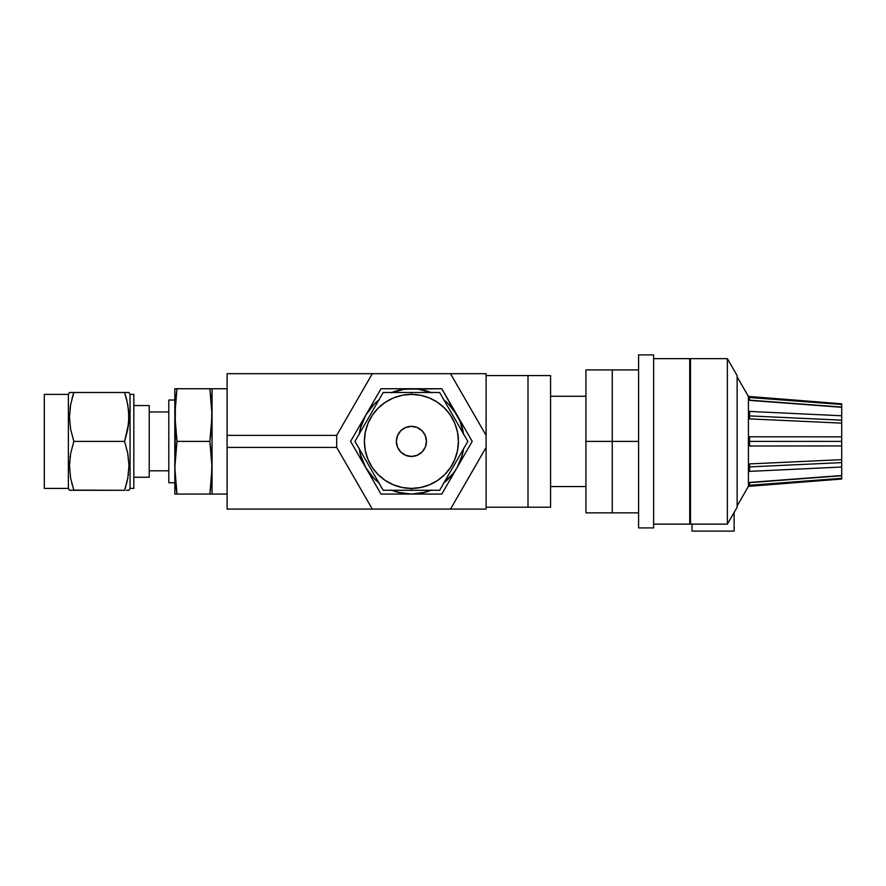 <?xml version="1.0" encoding="UTF-8"?>
<svg xmlns="http://www.w3.org/2000/svg" width="886" height="886" viewBox="0 0 886 886"><rect width="100%" height="100%" fill="white"/><g stroke="black" fill="none" stroke-linecap="round" stroke-linejoin="round"><path stroke-width="1.33" d="M486.104 507.224L528.001 507.224L528.001 375.575L486.104 375.575L528.001 375.575L528.001 507.224L486.104 507.224M450.498 373.693L486.104 373.693L450.498 373.693L486.104 435.369L486.104 373.693L486.104 435.369L450.498 373.693L227.104 373.693L372.319 373.693L336.702 435.369L227.104 435.369L227.104 509.096L372.319 509.096L227.104 509.096L227.104 447.419L336.702 447.419L227.104 447.419L227.104 435.369L336.702 435.369L336.702 447.419L372.319 509.096L336.702 447.419L336.702 435.369L372.319 373.693L450.498 373.693M486.104 509.096L372.319 509.096L486.104 509.096L486.104 435.369L486.104 447.419L450.498 509.096L486.104 447.419L486.104 509.096M227.104 373.693L227.104 435.369L227.104 373.693M528.001 507.224L550.571 507.224L550.571 375.575L528.001 375.575L528.001 507.224L550.571 507.224L550.571 375.575L528.001 375.575L528.001 507.224M550.571 486.536L585.934 486.536L550.571 486.536M585.934 396.263L550.571 396.263L585.934 396.263M585.934 369.927L612.259 369.927L612.259 441.394L585.934 441.394L585.934 369.927L585.934 441.394L612.259 441.394L612.259 512.861L585.934 512.861L585.934 441.394L585.934 512.861L612.259 512.861L612.259 441.394L612.259 512.861L638.584 512.861L612.259 512.861L612.259 369.927L585.934 369.927M612.259 369.927L612.259 441.394L638.584 441.394L612.259 441.394L612.259 369.927L638.584 369.927L612.259 369.927M638.584 527.912L653.635 527.912L653.635 354.887L638.584 354.887L638.584 527.912L653.635 527.912L653.635 354.887L638.584 354.887L638.584 527.912M841.7 476.757L841.7 479.016L841.7 478.307L749.656 485.273L748.415 484.177L748.415 467.83L749.656 463.91L841.7 459.668L841.7 445.946L749.656 446.012L748.415 441.394L749.656 436.787A9.026 0.709 -90 0 0 749.556 441.394A9.026 0.709 90 0 1 749.656 436.787L841.7 436.853L841.7 441.394L748.415 441.394L748.415 467.83L749.656 463.91A9.026 0.576 -92.7 0 0 749.556 466.889A9.026 0.576 87.3 0 1 749.656 463.91L841.7 459.668L841.7 462.614L749.556 466.889L748.415 467.83L748.415 484.177L749.656 482.427L841.7 475.738L749.556 482.648L749.656 485.273L748.415 484.177L748.415 486.37L737.13 505.917L748.415 486.37L748.415 484.177L749.656 482.427L841.7 475.505L841.7 467.022L749.899 471.352M748.415 467.83L749.556 466.889A9.026 0.576 -92.7 0 0 749.656 471.363L748.415 467.83L748.415 398.622L749.556 400.14L841.7 407.062L841.7 404.481L749.656 397.515L841.7 404.481L841.7 403.783L748.415 396.419L737.13 376.882L748.415 396.419L748.415 398.622L749.656 397.515L749.556 400.14L749.656 397.515L841.7 404.481L841.7 407.062L749.556 400.14L748.415 398.622L748.415 441.394L749.656 436.787L841.7 436.853L841.7 423.131L749.656 418.89L748.415 414.958L749.656 411.425A9.026 0.576 -87.3 0 0 749.556 415.899A9.026 0.576 92.7 0 1 749.656 411.425L841.7 415.767L841.7 420.174L749.556 415.899L748.415 414.958L749.146 412.278M748.515 399.021L748.493 398.301M748.515 415.944L748.415 414.958L749.556 415.899A9.026 0.576 -87.3 0 0 749.656 418.89L839.441 423.032L749.656 418.89L748.77 416.941M841.7 475.505L841.7 445.946L749.656 446.012L748.415 441.394L749.556 441.394A9.026 0.709 -90 0 0 749.656 446.012L833.305 445.957M689.74 524.147L653.635 524.147L689.74 524.147L689.74 358.653L653.635 358.653L689.74 358.653L689.74 524.147M690.493 520.625L689.74 520.625L690.493 520.625M727.362 358.653L737.13 375.575L727.362 358.653L690.493 358.653L727.362 358.653L727.362 524.147L690.493 524.147L727.362 524.147L727.362 358.653M737.13 507.224L727.362 524.147L737.13 507.224L737.13 375.575L737.13 507.224M689.74 366.173L690.493 366.173L689.74 366.173M689.74 516.627L690.493 516.627L689.74 516.627M690.493 358.653L690.493 524.147L690.493 358.653M841.7 445.946L841.7 436.853L841.7 445.946L841.7 441.394L749.556 441.394A9.026 0.709 90 0 0 749.656 446.012L749.899 446.012M752.956 446.012L754.606 446.012M752.956 471.208L754.108 471.164M833.294 467.42L839.441 467.132M749.656 471.363A9.026 0.576 87.3 0 1 749.556 466.889L841.7 462.614L841.7 467.022L749.656 471.363L748.526 468.871M749.656 411.425L841.7 415.767L841.7 407.294L749.656 400.372L748.581 399.165M748.415 398.622L748.415 396.419L841.7 403.783L841.7 406.032M839.441 415.667L833.294 415.379M749.656 436.787L838.677 436.842M841.7 436.853L841.7 407.294L749.656 400.372L748.77 399.442M841.7 416.376L841.7 423.131L749.656 418.89A9.026 0.576 92.7 0 1 749.556 415.899L841.7 420.174L841.7 423.131M841.7 459.668L841.7 466.413M748.77 413.086L748.515 414.006M749.656 397.515L748.77 397.969M841.7 478.307L749.656 485.273L749.556 482.648L841.7 475.738M749.622 463.965L749.202 464.796M691.999 524.147L691.999 531.113L691.999 524.147M734.129 512.429L734.129 531.113L691.999 531.113L734.129 531.113L734.129 512.429M128.968 392.498L130.054 394.381L130.054 488.419L128.968 490.29L126.41 490.29L128.968 490.29L130.054 488.419L133.819 488.419L133.819 394.381L130.054 394.381L133.819 394.381L133.819 488.419L130.054 488.419L130.054 394.381L128.968 392.498L127.783 392.498L128.968 392.498M127.783 392.498L124.638 392.498M126.665 399.475L128.669 410.705L128.669 423.131L124.605 441.394L127.794 453.477L128.968 465.803L127.794 478.185L124.605 490.29L125.945 485.971M124.671 392.686L127.794 404.581L128.968 416.907L127.794 429.289L124.605 441.394L73.826 441.394L124.605 441.394L127.794 453.477L128.968 465.803L127.794 478.185L124.605 490.29L73.793 490.29L70.636 478.219L69.462 465.892L70.636 453.499L73.826 441.394L70.636 429.322L69.462 416.996L70.636 404.603L73.826 392.498L72.486 396.817M128.669 410.761L128.835 412.776L128.669 410.761M128.415 425.38L128.282 426.354M128.415 474.276L128.248 475.472M73.759 490.113L124.605 490.29L127.794 478.207L126.41 484.288M168.805 482.77L174.819 482.77L168.805 482.77L168.805 400.018L168.805 482.77M174.819 400.018L168.805 400.018L174.819 400.018M69.462 490.29L68.377 488.419L68.377 394.381L69.462 392.498L70.636 392.498L69.462 392.498L68.377 394.381L44.3 394.381L44.3 488.419L68.377 488.419L44.3 488.419L44.3 394.381L68.377 394.381L68.377 488.419L69.462 490.29M70.625 490.29L73.826 490.29L70.636 478.219L69.462 465.892L70.636 453.499L73.826 441.394L70.636 429.322L69.462 416.996L70.636 404.603L73.826 392.498L124.605 392.498L69.761 392.498M71.766 483.313L72.021 484.277M69.573 462.104L69.462 465.848M70.016 457.42L70.149 456.445M69.573 413.208L69.462 416.952M70.016 408.524L70.182 407.327M70.625 392.498L73.826 392.498L72.021 398.512M168.805 411.979L149.236 411.979L168.805 411.979M149.236 470.809L168.805 470.809L149.236 470.809M211.477 388.744L209.871 388.744L212.053 415.069L212.053 388.744L211.477 388.744L227.104 388.744L212.053 388.744L212.053 494.056L227.104 494.056L212.053 494.056L212.053 467.73L209.871 494.056L212.053 494.056M149.236 405.555L133.819 405.555L149.236 405.555L149.236 477.244L133.819 477.244L149.236 477.244L149.236 405.555M175.395 494.056L209.871 494.056L211.477 480.888L209.871 494.056L177.001 494.056L174.819 467.73L177.001 441.394L175.395 454.562L177.001 441.394L174.819 415.069L177.001 388.744L175.395 401.901L177.001 388.744L174.819 388.744L209.871 388.744L174.819 388.744L174.819 415.069L174.819 388.744M209.871 441.394L211.477 428.237L209.871 441.394L177.001 441.394L209.871 441.394L212.053 467.73L212.053 415.069L209.871 441.394L211.909 461.141L211.477 480.888M175.395 428.237L176.081 434.816L174.819 415.069L174.819 494.056L175.395 401.901M69.573 413.131L69.462 416.896M69.573 462.027L69.462 465.803M69.761 490.29L73.826 490.29M126.399 490.29L127.783 490.29M72.032 392.498L70.647 392.498M70.647 490.29L72.032 490.29M126.399 392.498L124.605 392.498L126.41 398.512M175.395 480.888L176.081 487.477L175.395 480.888M174.819 467.73L175.395 454.562M177.001 441.394L176.081 434.816M177.001 494.056L176.081 487.477M209.871 388.744L210.79 388.744L209.871 388.744L211.909 408.49L211.477 428.237M211.477 494.056L210.79 494.056L211.477 494.056M209.871 494.056L210.79 494.056L209.871 494.056M211.477 454.562L210.79 447.984M212.053 415.069L210.79 395.322M415.479 490.29L439.633 490.29L467.863 441.394L439.633 392.498L435.635 392.498M435.635 490.29L432.678 490.29M443.93 482.848L443.111 484.265M447.74 476.269L446.633 478.185M453.776 465.803L467.863 441.394L439.633 392.498L429.632 392.498M451.528 469.691L450.177 472.028M455.947 462.049L453.787 465.781M460.897 453.477L462.824 450.121M459.768 455.426L457.364 459.579M465.704 445.149L464.397 447.408M463.566 433.952L464.386 435.369M459.768 427.373L460.875 429.289M455.969 420.795L457.32 423.131M450.143 410.705L447.74 406.53M451.561 413.153L453.71 416.885M446.61 404.581L444.672 401.225M441.804 396.252L443.111 398.512M437.618 392.498L439.633 392.498M432.678 392.498L415.479 392.498M418.546 392.498L411.403 392.498L411.403 394.381L402.233 395.289L393.417 397.958L385.288 402.299L378.156 408.147L372.308 415.279L367.967 423.408L365.287 432.224L364.39 441.394L365.287 450.564L367.967 459.391L372.308 467.52L378.156 474.641L385.288 480.489L393.417 484.83L402.233 487.51L411.403 488.419L411.403 490.29L418.546 490.29M411.403 488.419A47.013 47.013 0 0 1 364.39 441.394A47.013 47.013 0 0 1 411.403 394.381A47.013 47.013 0 0 1 458.416 441.394A47.013 47.013 0 0 1 411.403 488.419L420.573 487.51L429.4 484.83L437.529 480.489L444.65 474.641L450.498 467.52L454.839 459.391L457.519 450.564L458.416 441.394L457.519 432.224L454.839 423.408L450.498 415.279L444.65 408.147L437.529 402.299L429.4 397.958L420.573 395.289L411.403 394.381L411.403 392.498L383.173 392.498L354.943 441.394L383.173 490.29L411.403 490.29L411.403 488.419M411.403 426.354A15.04 15.04 0 0 1 426.454 441.394A15.04 15.04 0 0 1 411.403 456.445L405.644 455.293L400.771 452.037L397.504 447.153L396.363 441.394L397.504 435.635L400.771 430.762L405.644 427.495L411.403 426.354L417.162 427.495L422.046 430.762L425.302 435.635L426.454 441.394L425.302 447.153L422.046 452.037L417.162 455.293L411.403 456.445A15.04 15.04 0 0 1 396.363 441.394A15.04 15.04 0 0 1 411.403 426.354M463.611 434.528L460.055 421.249L441.804 388.744L381.002 388.744L350.601 441.394L381.002 494.056L441.804 494.056L472.205 441.394L441.804 388.744L404.537 389.187L391.258 392.742M443.975 400.018A52.662 52.662 0 0 1 457.01 415.069L448.637 404.16L443.465 399.619M431.56 392.742L418.281 389.187L411.403 388.744L402.266 389.541M379.352 399.619L374.169 404.16L365.796 415.069L360.536 427.772L359.195 434.528M359.195 448.272L360.536 455.027L365.796 467.73L374.169 478.628L379.352 483.169M401.136 493.048L391.258 490.047L397.781 492.262L411.403 494.056L425.036 492.262L431.56 490.047L421.681 493.048M443.465 483.169L453.178 473.456L457.01 467.73L462.27 455.027L463.611 448.272M425.634 490.29L439.633 490.29L453.721 465.892M385.288 402.299L378.156 408.147M372.308 467.52L378.156 474.641M437.529 480.489L444.65 474.641M450.498 415.279L444.65 408.147M430.95 490.29A52.662 52.662 0 0 1 411.403 494.056L420.551 493.258M463.522 448.925A52.662 52.662 0 0 1 443.975 482.77L448.637 478.628M456.899 467.919L460.044 461.562L462.813 452.801M378.831 482.77A52.662 52.662 0 0 1 365.796 467.73L381.002 494.056L441.804 494.056L472.205 441.394L457.01 415.069A52.662 52.662 0 0 1 463.522 433.874L463.267 432.257M463.057 431.128L460.055 421.249M454.54 411.193L448.637 404.16M400.007 389.984L391.856 392.498A52.662 52.662 0 0 1 430.95 392.498L422.81 389.984M359.284 433.874A52.662 52.662 0 0 1 378.831 400.018L374.169 404.16M365.907 414.881L362.762 421.227L359.993 429.998M388.589 388.744L411.403 388.744L381.002 388.744L361.997 421.647L350.601 441.394L365.796 467.73A52.662 52.662 0 0 1 359.284 448.925L359.55 450.542M359.993 452.801L362.751 461.528M368.266 471.607L374.169 478.628M407.294 392.498L383.173 392.498L354.943 441.394L383.173 490.29L407.294 490.29M394.093 392.498L404.215 392.498M387.138 392.498L392.088 392.498M378.887 399.929L379.695 398.534M371.278 413.097L372.652 410.727M375.077 406.53L376.185 404.603M365.453 423.198L363.05 427.362M366.87 420.739L369.019 417.007M361.92 429.322L359.982 432.667M354.943 441.394L358.409 435.38M359.24 448.837L358.431 447.441M366.837 461.994L365.464 459.624M363.05 455.426L361.942 453.51M372.663 472.094L375.077 476.269M371.245 469.635L369.097 465.903M376.207 478.219L378.134 481.563M381.013 486.547L379.74 484.343M390.073 490.29L387.138 490.29M404.215 490.29L397.072 490.29M445.603 487.477L441.804 494.056L411.403 494.056A52.662 52.662 0 0 1 391.856 490.29M373.405 480.888L361.997 461.141M381.002 494.056L377.203 487.477M411.403 494.056L403.794 494.056M354.4 434.816L369.606 408.49M354.4 447.984L350.601 441.394M373.405 401.901L377.203 395.322M453.211 408.49L464.607 428.237M445.603 395.322L449.412 401.901M411.403 388.744L419 388.744M472.205 441.394L449.412 480.888M841.7 479.016L748.415 486.37"/></g></svg>
